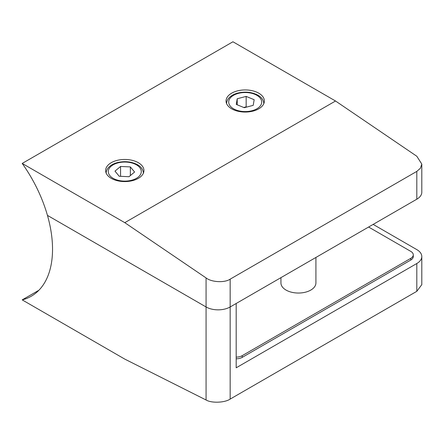 <?xml version="1.0" encoding="UTF-8"?>
<svg xmlns="http://www.w3.org/2000/svg" width="444" height="444" viewBox="0 0 444 444"><rect width="100%" height="100%" fill="white"/><g stroke="black" fill="none" stroke-linecap="round" stroke-linejoin="round"><path stroke-width="0.67" d="M253.208 105.35L254.162 99.7L246.159 96.404L237.213 98.751L236.258 104.401L244.261 107.703L253.208 105.35M237.213 104.795L237.213 98.751M246.714 107.06L246.159 106.832L243.706 107.476M246.159 106.832L246.159 96.404M114.985 171.129L119.214 176.257L129.015 176.706L134.588 172.028L130.358 166.905L120.557 166.456L114.985 171.129M120.557 176.318L120.557 166.456M130.358 175.574L130.358 166.905M258.758 93.173A19.159 11.061 0 0 0 237.879 90.776A19.159 11.061 0 0 0 226.052 100.999A19.159 11.061 0 0 0 231.663 108.819A19.159 11.061 0 0 0 252.542 111.216A19.159 11.061 0 0 0 264.369 100.999A19.159 11.061 0 0 0 258.758 93.173M138.334 162.698A19.159 11.061 0 0 0 117.455 160.301A19.159 11.061 0 0 0 105.628 170.524A19.159 11.061 0 0 0 111.239 178.344A19.159 11.061 0 0 0 132.118 180.741A19.159 11.061 0 0 0 143.945 170.524A19.159 11.061 0 0 0 138.334 162.698M38.911 290.237L22.2 299.883A102.819 59.363 -120 0 0 31.241 296.242A102.819 59.363 -120 0 0 47.447 215.384L206.072 306.965L47.447 215.384A102.819 59.363 -120 0 0 22.2 163.436L232.939 41.769L335.525 100.999L416.811 156.255L421.8 164.08L420.401 168.259L416.811 171.39L230.159 279.154L230.159 306.965L416.811 199.201L416.811 171.39M421.8 164.08L421.8 192.252A17.033 9.835 180 0 1 416.811 199.201M421.8 256.56L421.8 284.637L416.811 291.325L230.159 399.089L230.159 306.965A17.033 9.835 180 0 1 206.072 306.965A17.033 9.835 0 0 0 230.159 306.965L236.18 303.491L236.18 367.804L416.811 263.514A17.033 9.835 -0 0 0 421.8 256.56A17.033 9.835 -0 0 0 416.811 249.611L373.16 224.403M230.159 399.089C224.736 402.797 211.494 403.291 206.072 399.989L206.072 277.922L124.786 222.666L335.525 100.999M206.072 277.922C211.494 282.284 224.736 282.961 230.159 279.154M124.786 222.666L22.2 163.436M22.2 299.883L124.786 359.113L206.072 399.989M236.18 358.813A8.514 4.917 0 0 0 242.202 357.376L410.789 260.04A8.514 4.917 0 0 0 413.286 256.56L413.286 254.856A8.514 4.917 0 0 0 410.789 251.382L368.614 227.028M315.917 257.453L315.917 282.939A17.494 10.101 180 0 1 305.122 292.269A17.494 10.101 180 0 1 286.058 290.082A17.494 10.101 180 0 1 280.935 282.939L280.935 277.65M236.18 357.109A8.514 4.917 0 0 0 242.202 355.672L410.789 258.336A8.514 4.917 0 0 0 413.286 254.856M256.876 95.316A16.5 9.529 180 0 1 256.876 108.786A16.5 9.529 180 0 1 233.538 108.786A16.5 9.529 180 0 1 233.538 95.316A16.5 9.529 180 0 1 256.876 95.316M113.12 178.316A16.5 9.529 0 0 0 136.458 178.316A16.5 9.529 0 0 0 136.458 164.841A16.5 9.529 0 0 0 113.12 164.841A16.5 9.529 0 0 0 113.12 178.316M416.811 291.325L416.811 263.514M242.202 355.672L242.202 357.376M410.789 258.336L410.789 260.04M263.841 103.791C263.575 100.1 261.605 97.242 257.942 95.21C251.976 92.075 245.31 91.347 237.945 93.029C234.354 93.962 231.507 95.466 229.387 97.547C227.556 99.395 226.618 101.476 226.579 103.791M143.418 173.315C143.151 169.63 141.186 166.772 137.518 164.735C131.552 161.605 124.886 160.878 117.521 162.56C113.936 163.492 111.083 164.996 108.969 167.072C107.132 168.925 106.194 171.007 106.155 173.315"/></g></svg>
